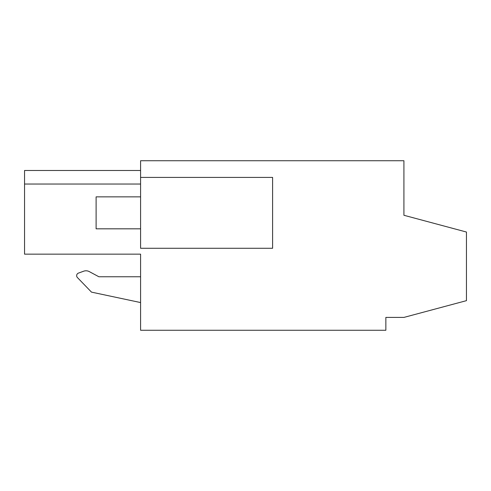 <?xml version="1.0" encoding="UTF-8"?>
<svg xmlns="http://www.w3.org/2000/svg" width="491" height="491" viewBox="0 0 491 491"><rect width="100%" height="100%" fill="white"/><g stroke="black" fill="none" stroke-linecap="round" stroke-linejoin="round"><path stroke-width="0.74" d="M140.586 177.411L140.586 248.28L272.597 248.28L272.597 177.411L140.586 177.411L140.586 160.735L403.915 160.735L403.915 215.273L466.45 232.034L466.45 300.658L403.915 317.413L385.852 317.413L385.852 330.265L140.586 330.265L140.586 254.154L24.55 254.154L24.55 170.487L140.586 170.487M140.586 184.039L24.55 184.039L140.586 184.039M124.99 254.154L140.586 254.154M89.313 271.621L98.894 276.764L89.313 271.621A6.948 6.948 0 0 0 83.648 271.21L78.456 273.1L83.648 271.21M140.586 302.56L91.492 292.127L77.425 277.562A2.731 2.731 0 0 1 78.456 273.1M140.586 276.764L98.894 276.764M140.586 228.824L96.113 228.824L96.113 196.86L140.586 196.86"/></g></svg>
